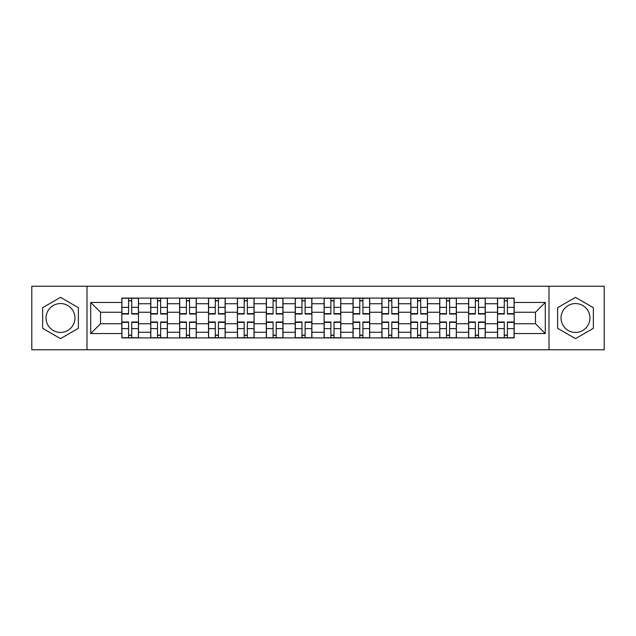 <?xml version="1.0" encoding="UTF-8"?>
<svg xmlns="http://www.w3.org/2000/svg" width="636" height="636" viewBox="0 0 636 636"><rect width="100%" height="100%" fill="white"/><g stroke="black" fill="none" stroke-linecap="round" stroke-linejoin="round"><path stroke-width="0.95" d="M60.515 332.445A14.445 14.445 0 0 1 46.062 318A14.445 14.445 0 0 1 60.515 303.555A14.445 14.445 0 0 1 74.961 318A14.445 14.445 0 0 1 60.515 332.445M575.485 332.445A14.445 14.445 0 0 1 561.039 318A14.445 14.445 0 0 1 575.485 303.555A14.445 14.445 0 0 1 589.938 318A14.445 14.445 0 0 1 575.485 332.445M548.995 349.768L604.2 349.768L604.2 286.232L31.8 286.232L31.8 349.768L548.995 349.768L548.995 286.232M150.724 337.915L150.724 303.738L138.497 303.738L138.497 337.915M138.497 303.738L138.497 298.085M150.724 303.738L150.724 298.085M167.395 298.085L167.395 337.915M179.622 337.915L179.622 298.085M196.293 298.085L196.293 337.915M208.521 337.915L208.521 298.085M225.192 298.085L225.192 337.915M237.419 337.915L237.419 298.085M254.09 298.085L254.09 337.915M266.317 337.915L266.317 298.085M282.988 298.085L282.988 337.915M295.215 337.915L295.215 298.085M311.886 298.085L311.886 337.915M324.114 337.915L324.114 298.085M340.785 298.085L340.785 337.915M353.012 337.915L353.012 298.085M369.683 298.085L369.683 337.915M381.91 337.915L381.91 298.085M398.581 298.085L398.581 337.915M410.808 337.915L410.808 298.085M427.479 298.085L427.479 337.915M439.707 337.915L439.707 298.085M456.378 298.085L456.378 337.915M468.605 337.915L468.605 298.085M485.276 298.085L485.276 337.915M497.503 337.915L497.503 298.085M497.503 323.74L485.276 323.74M468.605 323.74L456.378 323.74M439.707 323.74L427.479 323.74M410.808 323.74L398.581 323.74M381.91 323.74L369.683 323.74M353.012 323.74L340.785 323.74M324.114 323.74L311.886 323.74M295.215 323.74L282.988 323.74M266.317 323.74L254.09 323.74M237.419 323.74L225.192 323.74M208.521 323.74L196.293 323.74M179.622 323.74L167.395 323.74M150.724 323.74L138.497 323.74M497.503 312.26L485.276 312.26M468.605 312.26L456.378 312.26M439.707 312.26L427.479 312.26M410.808 312.26L398.581 312.26M381.91 312.26L369.683 312.26M353.012 312.26L340.785 312.26M324.114 312.26L311.886 312.26M295.215 312.26L282.988 312.26M266.317 312.26L254.09 312.26M237.419 312.26L225.192 312.26M208.521 312.26L196.293 312.26M179.622 312.26L167.395 312.26M150.724 312.26L138.497 312.26M100.528 323.74L121.826 323.74L121.826 312.26L100.528 312.26L100.528 323.74L90.71 333.558L90.71 302.442L121.826 302.442L121.826 312.26M514.174 312.26L514.174 323.74L535.472 323.74L535.472 312.26L514.174 312.26L514.174 298.085L121.826 298.085L121.826 302.442M514.174 302.442L545.291 302.442L545.291 333.558L514.174 333.558L514.174 323.74M121.826 323.74L121.826 337.915L514.174 337.915L514.174 333.558M121.826 333.558L90.71 333.558M87.005 349.768L87.005 286.232M78.387 307.681L60.515 297.362L42.636 307.681L42.636 328.319L60.515 338.638L78.387 328.319L78.387 307.681M593.364 307.681L575.485 297.362L557.613 307.681L557.613 328.319L575.485 338.638L593.364 328.319L593.364 307.681M131.739 335.132L128.591 335.132M128.591 300.868L131.739 300.868M160.638 335.132L157.489 335.132M157.489 300.868L160.638 300.868M189.536 335.132L186.388 335.132M186.388 300.868L189.536 300.868M218.434 335.132L215.286 335.132M215.286 300.868L218.434 300.868M247.332 335.132L244.184 335.132M244.184 300.868L247.332 300.868M276.231 335.132L273.083 335.132M273.083 300.868L276.231 300.868M305.129 335.132L301.973 335.132M301.973 300.868L305.129 300.868M334.027 335.132L330.871 335.132M330.871 300.868L334.027 300.868M362.918 335.132L359.769 335.132M359.769 300.868L362.918 300.868M391.816 335.132L388.668 335.132M388.668 300.868L391.816 300.868M420.714 335.132L417.566 335.132M417.566 300.868L420.714 300.868M449.612 335.132L446.464 335.132M446.464 300.868L449.612 300.868M478.51 335.132L475.362 335.132M475.362 300.868L478.51 300.868M507.409 335.132L504.261 335.132M504.261 300.868L507.409 300.868M90.71 302.442L100.528 312.26M535.472 323.74L545.291 333.558M535.472 312.26L545.291 302.442M131.739 314.017L131.739 298.268L138.41 298.268L138.41 314.017L131.739 314.017M128.591 300.677L131.739 300.677M132.296 298.268L121.921 298.268L121.921 314.017L128.591 314.017L128.591 298.268L128.035 298.268M128.591 321.983L128.591 337.732L121.921 337.732L121.921 321.983L128.591 321.983M131.739 335.323L128.591 335.323M128.035 337.732L138.41 337.732L138.41 321.983L131.739 321.983L131.739 337.732L132.296 337.732M160.638 314.017L160.638 298.268L167.308 298.268L167.308 314.017L160.638 314.017M157.489 300.677L160.638 300.677M161.194 298.268L150.819 298.268L150.819 314.017L157.489 314.017L157.489 298.268L156.933 298.268M189.536 314.017L189.536 298.268L196.206 298.268L196.206 314.017L189.536 314.017M186.388 300.677L189.536 300.677M190.092 298.268L179.718 298.268L179.718 314.017L186.388 314.017L186.388 298.268L185.831 298.268M157.489 321.983L157.489 337.732L150.819 337.732L150.819 321.983L157.489 321.983M160.638 335.323L157.489 335.323M156.933 337.732L167.308 337.732L167.308 321.983L160.638 321.983L160.638 337.732L161.194 337.732M186.388 321.983L186.388 337.732L179.718 337.732L179.718 321.983L186.388 321.983M189.536 335.323L186.388 335.323M185.831 337.732L196.206 337.732L196.206 321.983L189.536 321.983L189.536 337.732L190.092 337.732M218.434 314.017L218.434 298.268L225.104 298.268L225.104 314.017L218.434 314.017M215.286 300.677L218.434 300.677M218.991 298.268L208.616 298.268L208.616 314.017L215.286 314.017L215.286 298.268L214.73 298.268M247.332 314.017L247.332 298.268L254.003 298.268L254.003 314.017L247.332 314.017M244.184 300.677L247.332 300.677M247.889 298.268L237.514 298.268L237.514 314.017L244.184 314.017L244.184 298.268L243.628 298.268M276.231 314.017L276.231 298.268L282.893 298.268L282.893 314.017L276.231 314.017M273.083 300.677L276.231 300.677M276.787 298.268L266.412 298.268L266.412 314.017L273.083 314.017L273.083 298.268L272.526 298.268M215.286 321.983L215.286 337.732L208.616 337.732L208.616 321.983L215.286 321.983M218.434 335.323L215.286 335.323M214.73 337.732L225.104 337.732L225.104 321.983L218.434 321.983L218.434 337.732L218.991 337.732M244.184 321.983L244.184 337.732L237.514 337.732L237.514 321.983L244.184 321.983M247.332 335.323L244.184 335.323M243.628 337.732L254.003 337.732L254.003 321.983L247.332 321.983L247.332 337.732L247.889 337.732M273.083 321.983L273.083 337.732L266.412 337.732L266.412 321.983L273.083 321.983M276.231 335.323L273.083 335.323M272.526 337.732L282.893 337.732L282.893 321.983L276.231 321.983L276.231 337.732L276.787 337.732M305.129 314.017L305.129 298.268L311.791 298.268L311.791 314.017L305.129 314.017M301.973 300.677L305.129 300.677M305.678 298.268L295.311 298.268L295.311 314.017L301.973 314.017L301.973 298.268L301.424 298.268M301.973 321.983L301.973 337.732L295.311 337.732L295.311 321.983L301.973 321.983M305.129 335.323L301.973 335.323M301.424 337.732L311.791 337.732L311.791 321.983L305.129 321.983L305.129 337.732L305.678 337.732M334.027 314.017L334.027 298.268L340.689 298.268L340.689 314.017L334.027 314.017M330.871 300.677L334.027 300.677M334.576 298.268L324.209 298.268L324.209 314.017L330.871 314.017L330.871 298.268L330.322 298.268M330.871 321.983L330.871 337.732L324.209 337.732L324.209 321.983L330.871 321.983M334.027 335.323L330.871 335.323M330.322 337.732L340.689 337.732L340.689 321.983L334.027 321.983L334.027 337.732L334.576 337.732M362.918 314.017L362.918 298.268L369.588 298.268L369.588 314.017L362.918 314.017M359.769 300.677L362.918 300.677M363.474 298.268L353.107 298.268L353.107 314.017L359.769 314.017L359.769 298.268L359.213 298.268M359.769 321.983L359.769 337.732L353.107 337.732L353.107 321.983L359.769 321.983M362.918 335.323L359.769 335.323M359.213 337.732L369.588 337.732L369.588 321.983L362.918 321.983L362.918 337.732L363.474 337.732M391.816 314.017L391.816 298.268L398.486 298.268L398.486 314.017L391.816 314.017M388.668 300.677L391.816 300.677M392.372 298.268L381.998 298.268L381.998 314.017L388.668 314.017L388.668 298.268L388.111 298.268M388.668 321.983L388.668 337.732L381.998 337.732L381.998 321.983L388.668 321.983M391.816 335.323L388.668 335.323M388.111 337.732L398.486 337.732L398.486 321.983L391.816 321.983L391.816 337.732L392.372 337.732M420.714 314.017L420.714 298.268L427.384 298.268L427.384 314.017L420.714 314.017M417.566 300.677L420.714 300.677M421.271 298.268L410.896 298.268L410.896 314.017L417.566 314.017L417.566 298.268L417.009 298.268M417.566 321.983L417.566 337.732L410.896 337.732L410.896 321.983L417.566 321.983M420.714 335.323L417.566 335.323M417.009 337.732L427.384 337.732L427.384 321.983L420.714 321.983L420.714 337.732L421.271 337.732M449.612 314.017L449.612 298.268L456.282 298.268L456.282 314.017L449.612 314.017M446.464 300.677L449.612 300.677M450.169 298.268L439.794 298.268L439.794 314.017L446.464 314.017L446.464 298.268L445.908 298.268M446.464 321.983L446.464 337.732L439.794 337.732L439.794 321.983L446.464 321.983M449.612 335.323L446.464 335.323M445.908 337.732L456.282 337.732L456.282 321.983L449.612 321.983L449.612 337.732L450.169 337.732M478.51 314.017L478.51 298.268L485.181 298.268L485.181 314.017L478.51 314.017M475.362 300.677L478.51 300.677M479.067 298.268L468.692 298.268L468.692 314.017L475.362 314.017L475.362 298.268L474.806 298.268M475.362 321.983L475.362 337.732L468.692 337.732L468.692 321.983L475.362 321.983M478.51 335.323L475.362 335.323M474.806 337.732L485.181 337.732L485.181 321.983L478.51 321.983L478.51 337.732L479.067 337.732M507.409 314.017L507.409 298.268L514.079 298.268L514.079 314.017L507.409 314.017M504.261 300.677L507.409 300.677M507.965 298.268L497.591 298.268L497.591 314.017L504.261 314.017L504.261 298.268L503.704 298.268M504.261 321.983L504.261 337.732L497.591 337.732L497.591 321.983L504.261 321.983M507.409 335.323L504.261 335.323M503.704 337.732L514.079 337.732L514.079 321.983L507.409 321.983L507.409 337.732L507.965 337.732M468.605 303.738L456.378 303.738M439.707 303.738L427.479 303.738M410.808 303.738L398.581 303.738M381.91 303.738L369.683 303.738M353.012 303.738L340.785 303.738M324.114 303.738L311.886 303.738M295.215 303.738L282.988 303.738M266.317 303.738L254.09 303.738M237.419 303.738L225.192 303.738M208.521 303.738L196.293 303.738M179.622 303.738L167.395 303.738M497.503 303.738L485.276 303.738M468.605 332.262L456.378 332.262M439.707 332.262L427.479 332.262M410.808 332.262L398.581 332.262M381.91 332.262L369.683 332.262M353.012 332.262L340.785 332.262M324.114 332.262L311.886 332.262M295.215 332.262L282.988 332.262M266.317 332.262L254.09 332.262M237.419 332.262L225.192 332.262M208.521 332.262L196.293 332.262M179.622 332.262L167.395 332.262M150.724 332.262L138.497 332.262M497.503 332.262L485.276 332.262M131.739 313.627L138.41 313.627M131.739 307.371L138.41 307.371M121.921 313.627L128.591 313.627M121.921 307.371L128.591 307.371M128.591 322.373L121.921 322.373M128.591 328.629L121.921 328.629M138.41 322.373L131.739 322.373M138.41 328.629L131.739 328.629M160.638 313.627L167.308 313.627M160.638 307.371L167.308 307.371M150.819 313.627L157.489 313.627M150.819 307.371L157.489 307.371M189.536 313.627L196.206 313.627M189.536 307.371L196.206 307.371M179.718 313.627L186.388 313.627M179.718 307.371L186.388 307.371M157.489 322.373L150.819 322.373M157.489 328.629L150.819 328.629M167.308 322.373L160.638 322.373M167.308 328.629L160.638 328.629M186.388 322.373L179.718 322.373M186.388 328.629L179.718 328.629M196.206 322.373L189.536 322.373M196.206 328.629L189.536 328.629M218.434 313.627L225.104 313.627M218.434 307.371L225.104 307.371M208.616 313.627L215.286 313.627M208.616 307.371L215.286 307.371M247.332 313.627L254.003 313.627M247.332 307.371L254.003 307.371M237.514 313.627L244.184 313.627M237.514 307.371L244.184 307.371M276.231 313.627L282.893 313.627M276.231 307.371L282.893 307.371M266.412 313.627L273.083 313.627M266.412 307.371L273.083 307.371M215.286 322.373L208.616 322.373M215.286 328.629L208.616 328.629M225.104 322.373L218.434 322.373M225.104 328.629L218.434 328.629M244.184 322.373L237.514 322.373M244.184 328.629L237.514 328.629M254.003 322.373L247.332 322.373M254.003 328.629L247.332 328.629M273.083 322.373L266.412 322.373M273.083 328.629L266.412 328.629M282.893 322.373L276.231 322.373M282.893 328.629L276.231 328.629M305.129 313.627L311.791 313.627M305.129 307.371L311.791 307.371M295.311 313.627L301.973 313.627M295.311 307.371L301.973 307.371M301.973 322.373L295.311 322.373M301.973 328.629L295.311 328.629M311.791 322.373L305.129 322.373M311.791 328.629L305.129 328.629M334.027 313.627L340.689 313.627M334.027 307.371L340.689 307.371M324.209 313.627L330.871 313.627M324.209 307.371L330.871 307.371M330.871 322.373L324.209 322.373M330.871 328.629L324.209 328.629M340.689 322.373L334.027 322.373M340.689 328.629L334.027 328.629M362.918 313.627L369.588 313.627M362.918 307.371L369.588 307.371M353.107 313.627L359.769 313.627M353.107 307.371L359.769 307.371M359.769 322.373L353.107 322.373M359.769 328.629L353.107 328.629M369.588 322.373L362.918 322.373M369.588 328.629L362.918 328.629M391.816 313.627L398.486 313.627M391.816 307.371L398.486 307.371M381.998 313.627L388.668 313.627M381.998 307.371L388.668 307.371M388.668 322.373L381.998 322.373M388.668 328.629L381.998 328.629M398.486 322.373L391.816 322.373M398.486 328.629L391.816 328.629M420.714 313.627L427.384 313.627M420.714 307.371L427.384 307.371M410.896 313.627L417.566 313.627M410.896 307.371L417.566 307.371M417.566 322.373L410.896 322.373M417.566 328.629L410.896 328.629M427.384 322.373L420.714 322.373M427.384 328.629L420.714 328.629M449.612 313.627L456.282 313.627M449.612 307.371L456.282 307.371M439.794 313.627L446.464 313.627M439.794 307.371L446.464 307.371M446.464 322.373L439.794 322.373M446.464 328.629L439.794 328.629M456.282 322.373L449.612 322.373M456.282 328.629L449.612 328.629M478.51 313.627L485.181 313.627M478.51 307.371L485.181 307.371M468.692 313.627L475.362 313.627M468.692 307.371L475.362 307.371M475.362 322.373L468.692 322.373M475.362 328.629L468.692 328.629M485.181 322.373L478.51 322.373M485.181 328.629L478.51 328.629M507.409 313.627L514.079 313.627M507.409 307.371L514.079 307.371M497.591 313.627L504.261 313.627M497.591 307.371L504.261 307.371M504.261 322.373L497.591 322.373M504.261 328.629L497.591 328.629M514.079 322.373L507.409 322.373M514.079 328.629L507.409 328.629"/></g></svg>

